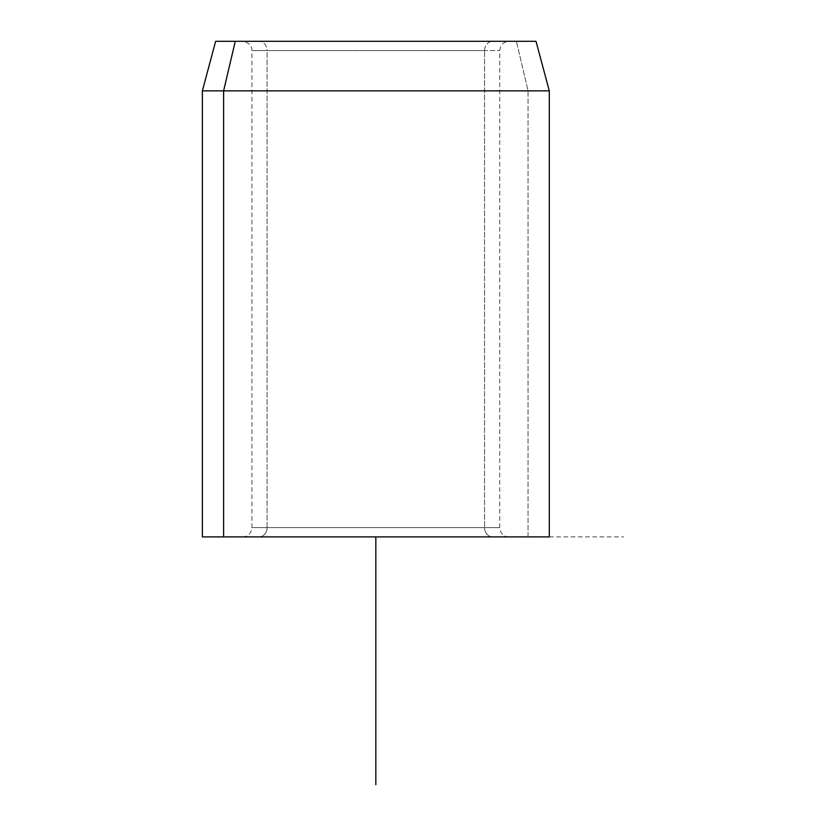 <?xml version="1.0" encoding="UTF-8"?>
<svg xmlns="http://www.w3.org/2000/svg" width="826" height="826" viewBox="0 0 826 826"><rect width="100%" height="100%" fill="white"/><g stroke="black" fill="none" stroke-linecap="round" stroke-linejoin="round"><path stroke-width="0.62" stroke-dasharray="4.13 3.1" d="M484.563 50.593A9.293 8.157 -90 0 1 492.719 41.3L258.941 41.3A9.293 8.157 -90 0 1 267.097 50.593L499.73 50.593L267.097 50.593A9.293 8.157 90 0 0 258.941 41.3L492.719 41.3A9.293 8.157 90 0 0 484.563 50.593L267.097 50.593L267.097 527.607A9.293 8.157 -90 0 1 258.941 536.9L492.719 536.9A9.293 8.157 -90 0 1 484.563 527.607L251.93 527.607L484.563 527.607A9.293 8.157 90 0 0 492.719 536.9L258.941 536.9A9.293 8.157 90 0 0 267.097 527.607L499.73 527.607L484.563 527.607L484.563 50.593L484.563 527.607L251.93 527.607L267.097 527.607L267.097 50.593L251.93 50.593L484.563 50.593M536.012 41.3L516.405 41.3L528.051 90.86L549.29 90.86L528.051 90.86L516.405 41.3L215.648 41.3M202.37 536.9L528.051 536.9L528.051 90.86L202.37 90.86L528.051 90.86L528.051 536.9L549.29 536.9M235.255 41.3L516.405 41.3M258.941 41.3L492.719 41.3L258.941 41.3M528.051 536.9L223.609 536.9M492.719 536.9L258.941 536.9L492.719 536.9M375.83 536.9L623.63 536.9M509.022 536.9C505.254 536.755 502.466 535.021 500.68 531.696L499.73 527.607L499.73 50.593C500.277 44.945 503.375 41.847 509.022 41.3M242.637 536.9C246.406 536.755 249.194 535.021 250.98 531.696L251.93 527.607L251.93 50.593C252.126 45.76 249.029 42.663 242.637 41.3"/><path stroke-width="1.24" d="M223.609 536.9L549.29 536.9L549.29 90.86L223.609 90.86L235.255 41.3L536.012 41.3L549.29 90.86L202.37 90.86L223.609 90.86L223.609 536.9L223.609 90.86L235.255 41.3L215.648 41.3L202.37 90.86L202.37 536.9L528.051 536.9M516.405 41.3L235.255 41.3M375.83 536.9L375.83 784.7"/></g></svg>
